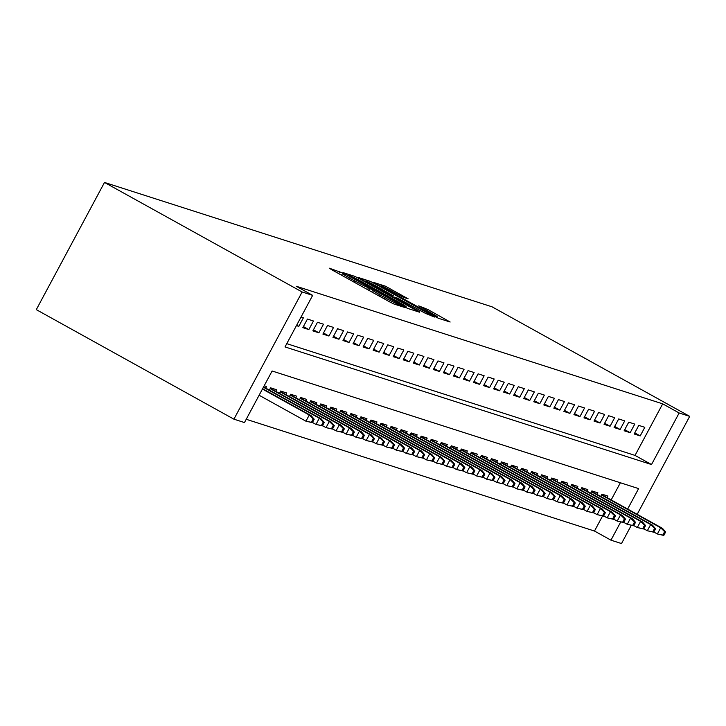 <?xml version="1.0" encoding="UTF-8"?>
<svg xmlns="http://www.w3.org/2000/svg" width="726" height="726" viewBox="0 0 726 726"><rect width="100%" height="100%" fill="white"/><g stroke="black" fill="none" stroke-linecap="round" stroke-linejoin="round"><path stroke-width="1.09" d="M342.736 273.021L329.314 268.184L331.555 269.655L389.753 301.916L393.973 304.022L404.446 307.379L398.556 304.439A12.269 0.617 28.2 0 1 385.061 297.696L380.215 295.001A12.269 0.617 28.2 0 1 372.556 290.219A12.269 0.617 28.2 0 1 373.019 290.282L368.49 287.777A12.269 0.617 28.2 0 1 354.996 281.026L350.141 278.339A12.269 0.617 28.2 0 1 342.49 273.557A12.269 0.617 28.2 0 1 342.953 273.62L344.405 274.065L342.736 273.021M408.13 298.794L385.343 286.162L373.709 282.432L375.959 283.902L438.368 318.269L450.147 322.017L428.031 309.594L418.693 305.873L430.863 312.788A10.255 0.517 28.2 0 1 437.261 316.79A10.255 0.517 28.2 0 1 425.59 311.091L387.276 289.855A10.255 0.517 28.2 0 1 380.878 285.863A10.255 0.517 28.2 0 1 392.548 291.553L403.157 297.197L408.13 298.794M286.77 343.652L635.041 455.411L662.693 403.847L679.155 412.976L689.7 416.361L492.083 306.826L104.499 182.444L36.3 309.639L233.917 419.174L244.462 422.559L272.114 370.995L638.608 488.607L627.645 509.053M662.693 403.847L296.199 286.235L312.661 295.364L302.125 291.979L104.499 182.444M358.907 278.439L354.687 276.325L343.062 272.595L345.304 274.074L403.502 306.327L407.722 308.432L419.492 312.189L358.907 278.439L358.199 279.755M358.381 277.514L370.015 281.243L374.235 283.349L434.82 317.108L425.481 313.378L397.657 298.186L394.209 297.106L396.605 298.604L419.791 311.781L358.335 277.604M296.453 325.602L298.813 326.364L303.414 317.77L301.063 317.008M313.46 320.992L307.434 319.059L302.824 327.653L308.849 329.586L313.46 320.992M323.497 324.213L317.471 322.28L312.87 330.875L318.886 332.807L323.497 324.213M333.543 327.435L327.517 325.502L322.907 334.096L328.932 336.029L333.543 327.435M343.579 330.657L337.554 328.724L332.944 337.318L338.969 339.251L343.579 330.657M353.626 333.878L347.6 331.945L342.99 340.539L349.015 342.472L353.626 333.878M363.662 337.1L357.637 335.167L353.027 343.761L359.052 345.694L363.662 337.1M373.699 340.322L367.683 338.389L363.073 346.983L369.098 348.916L373.699 340.322M383.745 343.543L377.72 341.61L373.11 350.204L379.135 352.137L383.745 343.543M393.782 346.765L387.757 344.832L383.156 353.426L389.172 355.359L393.782 346.765M403.828 349.986L397.803 348.053L393.193 356.647L399.218 358.58L403.828 349.986M413.865 353.208L407.84 351.275L403.229 359.869L409.255 361.802L413.865 353.208M423.911 356.43L417.886 354.497L413.275 363.091L419.301 365.024L423.911 356.43M433.948 359.651L427.923 357.718L423.312 366.312L429.338 368.245L433.948 359.651M443.985 362.873L437.969 360.94L433.358 369.534L439.384 371.476L443.985 362.873M454.031 366.104L448.006 364.171L443.395 372.765L449.421 374.698L454.031 366.104M464.068 369.325L458.042 367.392L453.441 375.986L459.458 377.919L464.068 369.325M474.114 372.547L468.088 370.614L463.478 379.208L469.504 381.141L474.114 372.547M484.151 375.769L478.125 373.836L473.524 382.43L479.541 384.363L484.151 375.769M494.197 378.99L488.171 377.057L483.561 385.651L489.587 387.584L494.197 378.99M504.234 382.212L498.208 380.279L493.598 388.873L499.624 390.806L504.234 382.212M514.271 385.433L508.254 383.5L503.644 392.094L509.67 394.027L514.271 385.433M524.317 388.655L518.291 386.722L513.681 395.316L519.707 397.249L524.317 388.655M534.354 391.877L528.328 389.944L523.727 398.538L529.753 400.471L534.354 391.877M544.4 395.098L538.374 393.165L533.764 401.759L539.79 403.692L544.4 395.098M554.437 398.32L548.411 396.387L543.81 404.981L549.827 406.914L554.437 398.32M564.483 401.542L558.457 399.609L553.847 408.203L559.873 410.136L564.483 401.542M574.52 404.763L568.494 402.83L563.884 411.424L569.91 413.357L574.52 404.763M584.557 407.985L578.54 406.052L573.93 414.646L579.956 416.579L584.557 407.985M594.603 411.215L588.577 409.273L583.967 417.867L589.993 419.81L594.603 411.215M604.64 414.437L598.614 412.504L594.013 421.098L600.039 423.031L604.64 414.437M614.686 417.659L608.66 415.726L604.05 424.32L610.076 426.253L614.686 417.659M624.723 420.88L618.697 418.947L614.096 427.541L620.113 429.474L624.723 420.88M634.769 424.102L628.743 422.169L624.133 430.763L630.159 432.696L634.769 424.102M634.17 433.985L640.196 435.918L644.806 427.324L638.78 425.391L634.17 433.985M246.223 419.283L594.485 531.042L602.598 515.914M611.174 499.924L620.376 482.754M265.707 388.101L266.551 386.522L264.191 385.76M269.328 390.116L270.571 387.811L276.597 389.744L275.744 391.323M279.374 393.338L280.608 391.033L286.634 392.966L285.781 394.545M289.411 396.559L290.654 394.254L296.671 396.187L295.827 397.766M299.457 399.781L300.691 397.476L306.717 399.409L305.864 400.988M309.494 403.003L310.728 400.698L316.754 402.631L315.91 404.21M319.54 406.224L320.774 403.919L326.8 405.852L325.947 407.431M329.577 409.446L330.811 407.141L336.837 409.074L335.993 410.662M339.614 412.667L340.857 410.362L346.883 412.295L346.03 413.884M349.66 415.889L350.894 413.584L356.92 415.517L356.067 417.105M359.697 419.111L360.94 416.806L366.957 418.739L366.113 420.327M369.743 422.332L370.977 420.027L377.003 421.96L376.15 423.548M379.78 425.554L381.014 423.249L387.04 425.182L386.196 426.77M389.826 428.785L391.06 426.48L397.086 428.413L396.233 429.992M399.863 432.006L401.097 429.701L407.123 431.634L406.279 433.213M409.909 435.228L411.143 432.923L417.169 434.856L416.316 436.435M419.946 438.45L421.18 436.144L427.206 438.077L426.353 439.657M429.983 441.671L431.226 439.366L437.243 441.299L436.399 442.878M440.029 444.893L441.263 442.588L447.289 444.521L446.436 446.1M450.066 448.114L451.3 445.809L457.326 447.742L456.482 449.321M460.112 451.336L461.346 449.031L467.372 450.964L466.519 452.543M470.149 454.558L471.383 452.253L477.409 454.186L476.565 455.765M480.195 457.779L481.429 455.474L487.455 457.407L486.602 458.995M490.232 461.001L491.466 458.696L497.492 460.629L496.648 462.217M500.268 464.223L501.512 461.917L507.528 463.85L506.684 465.439M510.314 467.444L511.549 465.139L517.574 467.072L516.721 468.66M520.351 470.666L521.586 468.361L527.611 470.294L526.767 471.882M530.397 473.887L531.632 471.582L537.657 473.524L536.804 475.103M540.434 477.118L541.669 474.813L547.694 476.746L546.85 478.325M550.48 480.34L551.715 478.035L557.74 479.968L556.887 481.547M560.517 483.561L561.752 481.256L567.777 483.189L566.933 484.768M570.554 486.783L571.798 484.478L577.814 486.411L576.97 487.99M580.6 490.005L581.835 487.7L587.86 489.633L587.007 491.212M590.637 493.226L591.871 490.921L597.897 492.854L597.053 494.433M600.683 496.448L601.918 494.143L607.943 496.076L607.09 497.655M631.284 525.306L621.501 543.556L610.956 540.171L620.712 521.985M594.485 531.042L610.956 540.171M637.174 514.326L689.7 416.361M312.661 295.364L285.019 346.928L651.512 464.54L679.155 412.976M302.125 291.979L233.917 419.174M635.041 455.411L651.512 464.54M298.813 326.364L296.68 325.175M308.849 329.586L303.404 326.564M318.886 332.807L313.45 329.785M328.932 336.029L323.487 333.007M338.969 339.251L333.524 336.229M349.015 342.472L343.57 339.45M359.052 345.694L353.607 342.672M369.098 348.916L363.653 345.903M379.135 352.137L373.69 349.124M389.172 355.359L383.736 352.346M399.218 358.58L393.773 355.568M409.255 361.802L403.819 358.789M419.301 365.024L413.856 362.011M429.338 368.245L423.893 365.232M439.384 371.476L433.939 368.454M449.421 374.698L443.976 371.676M459.458 377.919L454.022 374.897M469.504 381.141L464.059 378.119M479.541 384.363L474.105 381.341M489.587 387.584L484.142 384.562M499.624 390.806L494.179 387.784M509.67 394.027L504.225 391.015M519.707 397.249L514.262 394.236M529.753 400.471L524.308 397.458M539.79 403.692L534.345 400.679M549.827 406.914L544.391 403.901M559.873 410.136L554.428 407.123M569.91 413.357L564.465 410.344M579.956 416.579L574.511 413.566M589.993 419.81L584.548 416.788M600.039 423.031L594.594 420.009M610.076 426.253L604.631 423.231M620.113 429.474L614.677 426.452M630.159 432.696L624.714 429.674M640.196 435.918L634.751 432.896M348.671 275.453L405.707 306.735A12.269 0.617 28.2 0 0 406.17 306.799A12.269 0.617 28.2 0 0 398.51 302.007L363.599 282.659A12.269 0.617 28.2 0 0 350.095 275.907L348.671 275.453M377.384 286.725A10.255 0.517 28.2 0 0 365.713 281.035A10.255 0.517 28.2 0 0 372.111 285.028L385.615 292.514L393.129 295.682L377.384 286.725M312.371 422.65L314.213 419.211L313.205 418.884L311.363 422.323L312.371 422.65L305.945 421.198L309.258 415.009L311.064 415.59L262.603 388.728M313.205 418.884L309.258 415.009L262.431 389.054M311.363 422.323L305.945 421.198L259.109 395.243M311.064 415.59L314.213 419.211M322.408 425.872L324.25 422.432L323.242 422.105L321.4 425.545L322.408 425.872L315.982 424.42L319.304 418.23L321.11 418.811L263.574 386.922M323.242 422.105L319.304 418.23L263.402 387.248M321.4 425.545L315.982 424.42L312.461 422.468M321.11 418.811L324.25 422.432M332.444 429.093L334.296 425.654L333.288 425.327L331.446 428.767L332.444 429.093L326.019 427.641L329.341 421.452L331.147 422.033L270.299 388.31M333.288 425.327L329.341 421.452L270.126 388.628M331.446 428.767L326.019 427.641L322.507 425.69M331.147 422.033L334.296 425.654M342.49 432.315L344.333 428.875L343.325 428.549L341.483 431.988L342.49 432.315L336.065 430.863L339.387 424.674L341.193 425.255L280.345 391.532M343.325 428.549L339.387 424.674L280.163 391.858M341.483 431.988L336.065 430.863L332.544 428.912M341.193 425.255L344.333 428.875M352.527 435.536L354.37 432.097L353.371 431.779L351.529 435.21L352.527 435.536L346.102 434.084L349.424 427.895L351.23 428.476L290.382 394.753M353.371 431.779L349.424 427.895L290.209 395.08M351.529 435.21L346.102 434.084L342.581 432.133M351.23 428.476L354.37 432.097M362.573 438.758L364.416 435.319L363.408 435.001L361.566 438.431L362.573 438.758L356.148 437.306L359.461 431.117L361.276 431.698L300.419 397.975M363.408 435.001L359.461 431.117L300.246 398.302M361.566 438.431L356.148 437.306L352.627 435.355M361.276 431.698L364.416 435.319M372.61 441.98L374.453 438.54L373.454 438.223L371.612 441.653L372.61 441.98L366.185 440.528L369.507 434.339L371.313 434.919L310.465 401.197M373.454 438.223L369.507 434.339L310.292 401.523M371.612 441.653L366.185 440.528L362.664 438.577M371.313 434.919L374.453 438.54M382.656 445.201L384.499 441.762L383.491 441.444L381.649 444.884L382.656 445.201L376.231 443.749L379.544 437.569L381.35 438.141L320.502 404.418M383.491 441.444L379.544 437.569L320.329 404.745M381.649 444.884L376.231 443.749L372.71 441.798M381.35 438.141L384.499 441.762M392.693 448.423L394.536 444.984L393.537 444.666L391.686 448.105L392.693 448.423L386.268 446.971L389.59 440.791L391.396 441.363L330.548 407.64M393.537 444.666L389.59 440.791L330.375 407.967M391.686 448.105L386.268 446.971L382.747 445.02M391.396 441.363L394.536 444.984M402.73 451.645L404.582 448.205L403.574 447.888L401.732 451.327L402.73 451.645L396.314 450.193L399.627 444.013L401.433 444.593L340.585 410.862M403.574 447.888L399.627 444.013L340.412 411.188M401.732 451.327L396.314 450.193L392.793 448.241M401.433 444.593L404.582 448.205M412.776 454.866L414.619 451.427L413.611 451.109L411.769 454.549L412.776 454.866L406.351 453.423L409.673 447.234L411.479 447.815L350.631 414.083M413.611 451.109L409.673 447.234L350.449 414.41M411.769 454.549L406.351 453.423L402.83 451.472M411.479 447.815L414.619 451.427M422.813 458.088L424.656 454.657L423.657 454.331L421.815 457.77L422.813 458.088L416.388 456.645L419.71 450.456L421.516 451.037L360.668 417.305M423.657 454.331L419.71 450.456L360.495 417.631M421.815 457.77L416.388 456.645L412.867 454.694M421.516 451.037L424.656 454.657M432.859 461.309L434.702 457.879L433.694 457.552L431.852 460.992L432.859 461.309L426.434 459.867L429.747 453.677L431.562 454.258L370.714 420.526M433.694 457.552L429.747 453.677L370.532 420.853M431.852 460.992L426.434 459.867L422.913 457.915M431.562 454.258L434.702 457.879M442.896 464.531L444.739 461.101L443.74 460.774L441.898 464.213L442.896 464.531L436.471 463.088L439.793 456.899L441.599 457.48L380.751 423.748M443.74 460.774L439.793 456.899L380.578 424.075M441.898 464.213L436.471 463.088L432.95 461.137M441.599 457.48L444.739 461.101M452.942 467.762L454.785 464.322L453.777 463.996L451.935 467.435L452.942 467.762L446.517 466.31L449.83 460.121L451.636 460.701L390.788 426.97M453.777 463.996L449.83 460.121L390.615 427.296M451.935 467.435L446.517 466.31L442.996 464.359M451.636 460.701L454.785 464.322M462.979 470.983L464.822 467.544L463.823 467.217L461.972 470.657L462.979 470.983L456.554 469.531L459.876 463.342L461.682 463.923L400.834 430.2M463.823 467.217L459.876 463.342L400.661 430.518M461.972 470.657L456.554 469.531L453.033 467.58M461.682 463.923L464.822 467.544M473.025 474.205L474.868 470.766L473.86 470.439L472.018 473.878L473.025 474.205L466.6 472.753L469.913 466.564L471.718 467.145L410.871 433.422M473.86 470.439L469.913 466.564L410.698 433.74M472.018 473.878L466.6 472.753L463.079 470.802M471.718 467.145L474.868 470.766M483.062 477.427L484.904 473.987L483.897 473.661L482.055 477.1L483.062 477.427L476.637 475.975L479.959 469.786L481.765 470.366L420.917 436.644M483.897 473.661L479.959 469.786L420.735 436.961M482.055 477.1L476.637 475.975L473.116 474.024M481.765 470.366L484.904 473.987M493.099 480.648L494.941 477.209L493.943 476.891L492.101 480.322L493.099 480.648L486.674 479.196L489.996 473.007L491.801 473.588L430.954 439.865M493.943 476.891L489.996 473.007L430.781 440.192M492.101 480.322L486.674 479.196L483.153 477.245M491.801 473.588L494.941 477.209M503.145 483.87L504.987 480.43L503.98 480.113L502.138 483.543L503.145 483.87L496.72 482.418L500.032 476.229L501.847 476.81L441 443.087M503.98 480.113L500.032 476.229L440.818 443.414M502.138 483.543L496.72 482.418L493.199 480.467M501.847 476.81L504.987 480.43M513.182 487.092L515.024 483.652L514.026 483.334L512.184 486.765L513.182 487.092L506.757 485.64L510.079 479.45L511.884 480.031L451.037 446.308M514.026 483.334L510.079 479.45L450.864 446.635M512.184 486.765L506.757 485.64L503.236 483.688M511.884 480.031L515.024 483.652M523.228 490.313L525.07 486.874L524.063 486.556L522.221 489.996L523.228 490.313L516.803 488.861L520.115 482.672L521.921 483.253L461.074 449.53M524.063 486.556L520.115 482.672L460.901 449.857M522.221 489.996L516.803 488.861L513.282 486.91M521.921 483.253L525.07 486.874M533.265 493.535L535.107 490.095L534.109 489.778L532.258 493.217L533.265 493.535L526.84 492.083L530.162 485.903L531.967 486.474L471.12 452.752M534.109 489.778L530.162 485.903L470.947 453.078M532.258 493.217L526.84 492.083L523.319 490.132M531.967 486.474L535.107 490.095M543.311 496.756L545.153 493.317L544.146 492.999L542.304 496.439L543.311 496.756L536.886 495.304L540.198 489.124L542.004 489.705L481.157 455.973M544.146 492.999L540.198 489.124L480.984 456.3M542.304 496.439L536.886 495.304L533.365 493.353M542.004 489.705L545.153 493.317M553.348 499.978L555.19 496.539L554.183 496.221L552.341 499.66L553.348 499.978L546.923 498.535L550.244 492.346L552.05 492.927L491.203 459.195M554.183 496.221L550.244 492.346L491.021 459.522M552.341 499.66L546.923 498.535L543.402 496.584M552.05 492.927L555.19 496.539M563.385 503.2L565.236 499.76L564.229 499.443L562.387 502.882L563.385 503.2L556.96 501.757L560.281 495.568L562.087 496.148L501.239 462.417M564.229 499.443L560.281 495.568L501.067 462.743M562.387 502.882L556.96 501.757L553.448 499.806M562.087 496.148L565.236 499.76M573.431 506.421L575.273 502.991L574.266 502.664L572.424 506.104L573.431 506.421L567.006 504.978L570.318 498.789L572.133 499.37L511.285 465.638M574.266 502.664L570.318 498.789L511.104 465.965M572.424 506.104L567.006 504.978L563.485 503.027M572.133 499.37L575.273 502.991M583.468 509.643L585.31 506.213L584.312 505.886L582.47 509.325L583.468 509.643L577.043 508.2L580.364 502.011L582.17 502.592L521.322 468.86M584.312 505.886L580.364 502.011L521.15 469.187M582.47 509.325L577.043 508.2L573.522 506.249M582.17 502.592L585.31 506.213M593.514 512.874L595.356 509.434L594.349 509.107L592.507 512.547L593.514 512.874L587.089 511.422L590.401 505.232L592.207 505.813L531.359 472.082M594.349 509.107L590.401 505.232L531.187 472.408M592.507 512.547L587.089 511.422L583.568 509.47M592.207 505.813L595.356 509.434M603.551 516.095L605.393 512.656L604.395 512.329L602.544 515.769L603.551 516.095L597.126 514.643L600.447 508.454L602.253 509.035L541.405 475.303M604.395 512.329L600.447 508.454L541.233 475.63M602.544 515.769L597.126 514.643L593.605 512.692M602.253 509.035L605.393 512.656M613.597 519.317L615.439 515.877L614.432 515.551L612.59 518.99L613.597 519.317L607.172 517.865L610.484 511.676L612.29 512.257L551.442 478.534M614.432 515.551L610.484 511.676L551.27 478.851M612.59 518.99L607.172 517.865L603.651 515.914M612.29 512.257L615.439 515.877M623.634 522.538L625.476 519.099L624.469 518.772L622.627 522.212L623.634 522.538L617.209 521.087L620.53 514.897L622.336 515.478L561.488 481.755M624.469 518.772L620.53 514.897L561.316 482.073M622.627 522.212L617.209 521.087L613.688 519.135M622.336 515.478L625.476 519.099M633.671 525.76L635.522 522.321L634.515 521.994L632.673 525.433L633.671 525.76L627.246 524.308L630.567 518.119L632.373 518.7L571.525 484.977M634.515 521.994L630.567 518.119L571.353 485.304M632.673 525.433L627.246 524.308L623.734 522.357M632.373 518.7L635.522 522.321M643.717 528.982L645.559 525.542L644.552 525.225L642.71 528.655L643.717 528.982L637.292 527.53L640.604 521.341L642.419 521.921L581.571 488.199M644.552 525.225L640.604 521.341L581.39 488.525M642.71 528.655L637.292 527.53L633.771 525.579M642.419 521.921L645.559 525.542M653.754 532.203L655.596 528.764L654.598 528.446L652.756 531.877L653.754 532.203L647.329 530.751L650.65 524.562L652.456 525.143L591.608 491.42M654.598 528.446L650.65 524.562L591.436 491.747M652.756 531.877L647.329 530.751L643.808 528.8M652.456 525.143L655.596 528.764M663.8 535.425L665.642 531.986L664.635 531.668L662.793 535.098L663.8 535.425L657.375 533.973L660.687 527.784L662.502 528.365L601.645 494.642M664.635 531.668L660.687 527.784L601.473 494.969M662.793 535.098L657.375 533.973L653.854 532.022M662.502 528.365L665.642 531.986M338.679 273.602L339.777 271.542M399.436 305.773L399.917 304.875M368.744 290.273L369.852 288.204M349.478 279.592L350.141 278.339M354.324 282.278L354.996 281.026M367.519 289.592L368.49 287.777M379.544 296.253L380.215 295.001M384.39 298.94L385.061 297.696M398.075 305.337L398.556 304.439M416.751 311.336L417.096 310.692M353.989 277.631L354.687 276.325M405.38 307.334L405.707 306.735M369.334 282.514L370.015 281.243M373.536 284.646L374.235 283.349M432.079 316.255L432.424 315.61M392.584 296.698L393.129 295.682M423.24 308.559L423.812 307.488M427.36 310.846L428.031 309.594M447.407 321.173L447.751 320.529M384.662 287.423L385.343 286.162M388.864 289.565L389.563 288.267M405.544 297.969L405.888 297.324M341.592 275.218L342.49 273.557M371.658 291.888L372.556 290.219M405.77 307.534L406.17 306.799M365.396 281.624L365.713 281.035M392.702 296.771L393.274 295.7M380.56 286.452L380.878 285.863M436.843 317.58L437.261 316.79"/></g></svg>
